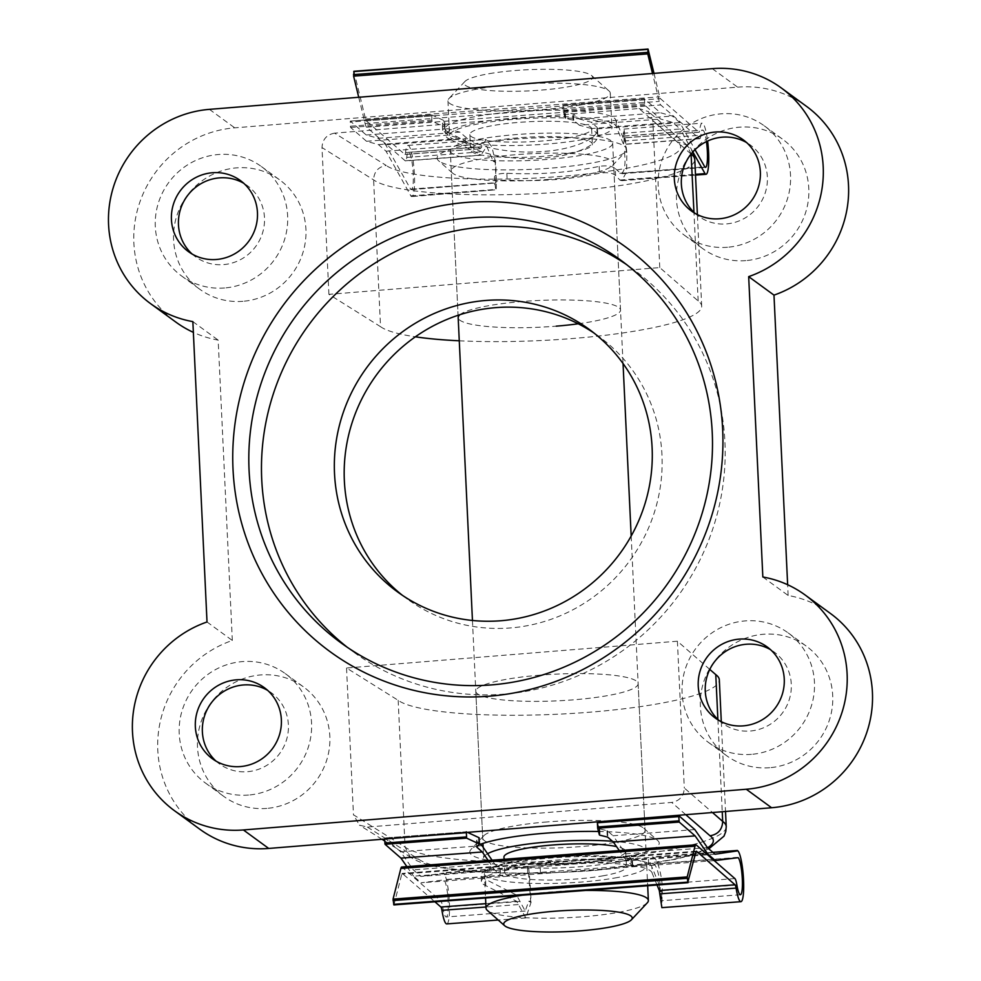<?xml version="1.0" encoding="UTF-8"?>
<svg xmlns="http://www.w3.org/2000/svg" width="981" height="981" viewBox="0 0 981 981"><rect width="100%" height="100%" fill="white"/><g stroke="black" fill="none" stroke-linecap="round" stroke-linejoin="round"><path stroke-width="0.74" stroke-dasharray="4.91 3.68" d="M354.018 71.576L365.521 119.069A6.413 1.067 85.7 0 0 366.256 120.859L404.773 154.373A6.413 1.067 85.7 0 0 404.957 154.458A6.413 1.067 85.7 0 0 405.558 152.644A25.641 4.292 -94.3 0 1 407.973 145.384A25.641 4.292 -94.3 0 1 414.178 170.645A25.641 4.292 -94.3 0 1 411.836 196.543A25.641 4.292 -94.3 0 1 411.1 196.237L386.024 151.197L378.458 144.612L366.502 141.276L350.609 127.456L350.376 126.23L350.315 121.129L366.207 134.961L378.151 138.296L385.729 144.881L410.769 189.394A18.7 3.127 85.7 0 0 411.309 189.615A18.7 3.127 85.7 0 0 413.026 170.731A18.7 3.127 85.7 0 0 408.501 152.313A18.7 3.127 85.7 0 0 406.747 157.438A12.827 2.146 -94.3 0 1 405.558 160.945A12.827 2.146 -94.3 0 1 405.19 160.798L481.021 155.072L486.735 146.402L493.247 161.264L495.147 161.117C495.945 175.587 496.018 182.871 495.393 182.993L494.399 177.671L495.712 189.836C496.57 194.152 496.46 176.788 495.528 162.306L491.898 146.868L486.086 139.486L480.531 148.646L449.678 133.011L449.985 139.327A85.494 14.065 -2.7 0 1 445.558 135.17A85.494 14.065 -2.7 0 1 515.822 117.978A85.494 14.065 -2.7 0 1 616.313 126.757L623.511 144.293L699.343 138.566L660.703 104.942A12.827 2.146 -94.3 0 1 659.257 101.374L652.512 73.489M449.678 133.011A85.494 14.065 -2.7 0 1 445.264 128.854A85.494 14.065 -2.7 0 1 515.528 111.65A85.494 14.065 -2.7 0 1 616.007 120.442L623.242 137.953L699.11 132.227A6.413 1.067 85.7 0 0 699.723 130.412A25.641 4.292 -94.3 0 1 702.126 123.152A25.641 4.292 -94.3 0 1 707.608 141.043M378.458 144.612L460.187 138.431L465.399 142.956A66.794 10.987 177.3 0 0 469.09 144.918C478.372 154.287 515.197 160.786 543.339 158.027C572.156 156.482 599.133 145.151 597.748 135.194L680.176 128.965L672.61 122.38L660.667 119.044L644.775 105.212L644.443 98.885L660.372 112.729L672.316 116.052L679.882 122.637L695.014 149.688M378.151 138.296L459.893 132.116L465.092 136.641A66.794 10.987 177.3 0 0 468.783 138.603C478.066 147.824 514.89 154.201 543.033 151.442C571.837 149.897 598.827 138.701 597.454 128.867L679.882 122.637M654.008 73.367L659.686 96.837A6.413 1.067 85.7 0 0 660.409 98.627L698.926 132.141A6.413 1.067 85.7 0 0 699.11 132.227M698.926 132.141L623.168 137.867L624.014 129.063L626.834 152.386L626.638 171.675L621.893 180.663L619.906 180.05L615.59 175.513C612.635 172.864 607.264 172.104 599.489 173.232C570.832 179.425 540.065 181.718 507.177 180.136C498.789 180.21 494.645 181.681 494.731 184.563L494.399 177.671C494.326 174.826 498.471 173.367 506.846 173.281C539.734 174.814 570.513 172.521 599.17 166.39C606.945 165.262 612.303 166.01 615.271 168.622L615.59 175.513M404.957 154.458L480.837 148.72L404.773 154.373M411.1 196.237L495.712 189.836L411.836 196.543M706.443 141.595A18.7 3.127 85.7 0 0 702.654 130.081A18.7 3.127 85.7 0 0 700.912 135.206A12.827 2.146 -94.3 0 1 699.711 138.713A12.827 2.146 -94.3 0 1 699.343 138.566M615.271 168.622L621.231 173.747L705.474 167.383M704.934 167.15L620.299 173.551C624.492 173.159 625.878 165.764 624.443 151.344L626.344 151.209L624.407 135.991L623.646 144.465L699.711 138.713M411.309 189.615L495.393 182.993L410.769 189.394M449.985 139.327L481.622 155.206L405.558 160.945M405.19 160.798L366.551 127.187A12.827 2.146 -94.3 0 1 365.104 123.606L358.727 97.266M624.443 151.344L626.638 152.398M495.528 162.306L495.147 161.117M619.906 180.05L695.48 174.348M692.856 151.932L680.176 128.965M386.024 151.197L469.09 144.918M410.683 195.869L495.589 189.456M410.475 189.137L495.307 182.724M385.729 144.881L468.783 138.603M619.796 173.306L704.64 166.893M597.748 135.194A66.794 10.987 177.3 0 0 597.772 134.851A66.794 10.987 177.3 0 0 597.122 133.428L591.396 128.511L672.61 122.38M366.502 141.276L448.243 135.096L460.187 138.431M591.396 128.511L579.305 125.2L660.667 119.044M350.376 126.23L431.799 120.074L432.18 121.288L444.761 127.101A5.346 0.883 -2.7 0 1 445.018 127.358A5.346 0.883 -2.7 0 1 444.957 127.505L442.701 130.007A5.346 0.883 177.3 0 0 442.639 130.154A5.346 0.883 177.3 0 0 442.725 130.301L448.243 135.096M579.305 125.2L573.738 120.405A5.346 0.883 177.3 0 0 573.1 120.148L565.657 118.382A5.346 0.883 -2.7 0 1 564.946 118.014L563.119 110.154L562.91 105.065L564.639 111.699A5.346 0.883 177.3 0 0 565.363 112.067L572.806 113.833A5.346 0.883 -2.7 0 1 573.444 114.09L579.011 118.873L660.372 112.729M431.799 120.074L431.873 114.973L431.591 115.868L350.18 122.024M644.333 99.792L562.922 105.948L562.91 105.065L644.48 98.897L562.91 105.053M366.207 134.961L447.949 128.781L442.431 123.986A5.346 0.883 -2.7 0 1 442.345 123.839A5.346 0.883 -2.7 0 1 442.406 123.692L444.651 121.178A5.346 0.883 177.3 0 0 444.712 121.043A5.346 0.883 177.3 0 0 444.454 120.786L431.873 114.973L350.315 121.129M459.893 132.116L447.949 128.781M579.011 118.873L591.102 122.196L672.316 116.052M597.454 128.867A66.794 10.987 177.3 0 0 597.466 128.536A66.794 10.987 177.3 0 0 596.816 127.113L591.102 122.196M597.122 133.428L596.816 127.113M616.007 120.442L616.313 126.757M626.344 151.209L626.834 152.386M495.331 162.319L493.247 161.264M598.496 831.471A94.814 15.61 -2.7 0 1 657.773 840.607A94.814 15.61 -2.7 0 1 584.21 861.98A94.814 15.61 -2.7 0 1 471.015 849.411A94.814 15.61 -2.7 0 1 480.432 844.273M547.018 821.943A81.264 13.378 177.3 0 0 483.743 835.812A81.264 13.378 177.3 0 0 482.713 838.093A81.264 13.378 177.3 0 0 580.764 846.591A81.264 13.378 177.3 0 0 645.069 830.441A81.264 13.378 177.3 0 0 643.818 828.258A81.264 13.378 177.3 0 0 547.018 821.943M512.107 139.314A94.814 15.61 177.3 0 0 438.544 160.7A94.814 15.61 177.3 0 0 551.481 168.07A94.814 15.61 177.3 0 0 625.289 151.896A94.814 15.61 177.3 0 0 512.107 139.314M549.299 179.364A81.264 13.378 -2.7 0 1 452.499 173.048A81.264 13.378 -2.7 0 1 451.248 170.866A81.264 13.378 -2.7 0 1 515.552 154.716A81.264 13.378 -2.7 0 1 613.603 163.214A81.264 13.378 -2.7 0 1 612.561 165.495A81.264 13.378 -2.7 0 1 549.299 179.364M367.335 827.069L418.899 859.356L410.303 856.965L405.079 847.118L353.467 814.794L359.463 825.156L367.335 827.069L671.703 802.433C679.649 800.937 683.855 796.131 684.309 788.013L712.476 812.526M242.908 301.314A67.726 65.445 126.1 0 1 199.817 289.285A67.726 65.445 126.1 0 1 176.47 216.924A67.726 65.445 126.1 0 1 236.605 167.874A67.726 65.445 126.1 0 1 279.695 179.903A67.726 65.445 126.1 0 1 303.043 252.276A67.726 65.445 126.1 0 1 242.908 301.314M224.624 287.973A67.726 65.445 126.1 0 1 181.534 275.931A67.726 65.445 126.1 0 1 158.186 203.57A67.726 65.445 126.1 0 1 218.334 154.52A67.726 65.445 126.1 0 1 261.412 166.562A67.726 65.445 126.1 0 1 284.76 238.923A67.726 65.445 126.1 0 1 224.624 287.973M745.793 260.615A67.726 65.445 126.1 0 1 702.703 248.585A67.726 65.445 126.1 0 1 679.355 176.224A67.726 65.445 126.1 0 1 739.49 127.174A67.726 65.445 126.1 0 1 782.58 139.204A67.726 65.445 126.1 0 1 805.928 211.565A67.726 65.445 126.1 0 1 745.793 260.615M727.51 247.261A67.726 65.445 126.1 0 1 684.419 235.232A67.726 65.445 126.1 0 1 661.071 162.871A67.726 65.445 126.1 0 1 721.219 113.821A67.726 65.445 126.1 0 1 764.297 125.85A67.726 65.445 126.1 0 1 787.645 198.223A67.726 65.445 126.1 0 1 727.51 247.261M266.82 808.405A67.726 65.445 126.1 0 1 223.729 796.376A67.726 65.445 126.1 0 1 200.382 724.015A67.726 65.445 126.1 0 1 260.529 674.965A67.726 65.445 126.1 0 1 303.607 686.994A67.726 65.445 126.1 0 1 326.955 759.355A67.726 65.445 126.1 0 1 266.82 808.405M248.536 795.051A67.726 65.445 126.1 0 1 205.446 783.022A67.726 65.445 126.1 0 1 182.098 710.661A67.726 65.445 126.1 0 1 242.246 661.611A67.726 65.445 126.1 0 1 285.324 673.64A67.726 65.445 126.1 0 1 308.684 746.014A67.726 65.445 126.1 0 1 248.536 795.051M769.705 767.706A67.726 65.445 126.1 0 1 726.614 755.677A67.726 65.445 126.1 0 1 703.267 683.303A67.726 65.445 126.1 0 1 763.414 634.266A67.726 65.445 126.1 0 1 806.492 646.295A67.726 65.445 126.1 0 1 829.84 718.656A67.726 65.445 126.1 0 1 769.705 767.706M751.421 754.352A67.726 65.445 126.1 0 1 708.331 742.323A67.726 65.445 126.1 0 1 684.983 669.962A67.726 65.445 126.1 0 1 745.131 620.912A67.726 65.445 126.1 0 1 788.209 632.941A67.726 65.445 126.1 0 1 811.569 705.314A67.726 65.445 126.1 0 1 751.421 754.352M347.286 647.276A237.022 229.051 -53.9 0 0 353.528 652.009A237.022 229.051 -53.9 0 0 504.32 694.131A237.022 229.051 -53.9 0 0 714.83 522.468A237.022 229.051 -53.9 0 0 633.101 269.186A237.022 229.051 -53.9 0 0 626.687 264.674M402.455 595.357A162.527 157.058 -53.9 0 0 407.299 599.048A162.527 157.058 -53.9 0 0 510.709 627.926A162.527 157.058 -53.9 0 0 655.05 510.206A162.527 157.058 -53.9 0 0 599.011 336.532A162.527 157.058 -53.9 0 0 594.008 333.037M718.938 720.434A44.022 42.539 -53.9 0 0 722.31 723.181A44.022 42.539 -53.9 0 0 750.318 731.004A44.022 42.539 -53.9 0 0 789.411 699.122A44.022 42.539 -53.9 0 0 774.23 652.083A44.022 42.539 -53.9 0 0 770.588 649.704M216.053 761.133A44.022 42.539 -53.9 0 0 219.425 763.88A44.022 42.539 -53.9 0 0 247.433 771.704A44.022 42.539 -53.9 0 0 286.526 739.821A44.022 42.539 -53.9 0 0 271.345 692.782A44.022 42.539 -53.9 0 0 267.703 690.403M695.026 213.343A44.022 42.539 -53.9 0 0 698.398 216.09A44.022 42.539 -53.9 0 0 726.406 223.913A44.022 42.539 -53.9 0 0 765.499 192.031A44.022 42.539 -53.9 0 0 750.318 144.992A44.022 42.539 -53.9 0 0 746.664 142.613M192.141 254.042A44.022 42.539 -53.9 0 0 195.513 256.789A44.022 42.539 -53.9 0 0 223.521 264.612A44.022 42.539 -53.9 0 0 262.614 232.73A44.022 42.539 -53.9 0 0 247.433 185.691A44.022 42.539 -53.9 0 0 243.779 183.312M578.25 323.791A81.264 13.378 177.3 0 0 620.519 309.996A81.264 13.378 177.3 0 0 522.468 301.51A81.264 13.378 177.3 0 0 459.93 314.693M450.304 150.853A81.264 13.378 177.3 0 0 495.773 160.688A81.264 13.378 177.3 0 0 580.752 155.403A81.264 13.378 177.3 0 0 612.659 143.201A81.264 13.378 177.3 0 0 567.19 133.355A81.264 13.378 177.3 0 0 482.211 138.64A81.264 13.378 177.3 0 0 450.304 150.853L458.176 317.66A81.264 13.378 177.3 0 0 556.227 326.158M540.09 675.149A81.264 13.378 177.3 0 0 475.797 691.298A81.264 13.378 177.3 0 0 573.836 699.796A81.264 13.378 177.3 0 0 638.14 683.647A81.264 13.378 177.3 0 0 540.09 675.149M709.778 669.41L677.393 641.218L346.538 668L398.163 700.324A162.527 26.757 177.3 0 0 590.721 712.12A162.527 26.757 177.3 0 0 719.318 679.821M398.163 700.324L405.079 847.118A162.527 26.757 -2.7 0 0 597.637 858.915A162.527 26.757 -2.7 0 0 726.234 826.603M717.884 719.441L722.237 811.728M346.538 668L353.467 814.794M677.393 641.218L684.309 788.013M459.267 340.799A162.527 26.757 177.3 0 0 701.697 306.17A162.527 26.757 177.3 0 0 698.153 300.971L659.772 267.58L328.917 294.361L380.542 326.685L373.614 179.891C374.019 171.724 378.2 166.905 386.183 165.446L334.607 133.146L638.974 108.523L677.319 141.877A148.989 24.525 -2.7 0 1 562.726 176.286A148.989 24.525 -2.7 0 1 386.183 165.446M698.153 300.971L693.972 212.35M380.542 326.685A162.527 26.757 177.3 0 0 415.38 336.814M659.772 267.58L652.843 120.786L648.441 111.601L638.974 108.523M328.917 294.361L322.001 147.567L373.614 179.891A162.527 26.757 177.3 0 0 550.022 192.852A162.527 26.757 177.3 0 0 694.769 159.388M762.838 576.987L788.148 595.479A108.351 104.709 126.1 0 1 830.453 613.481M207.016 621.979L232.325 640.458A108.351 104.709 -53.9 0 0 159.265 726.651A108.351 104.709 -53.9 0 0 199.768 829.19M232.325 640.458L218.162 340.1A108.351 104.709 -53.9 0 1 193.355 332.363M712.292 68.658L737.602 87.137L234.717 127.837A108.351 104.709 -53.9 0 0 138.493 206.317A108.351 104.709 -53.9 0 0 175.857 322.099M737.602 87.137A108.351 104.709 126.1 0 1 806.541 106.389M788.148 595.479L787.645 584.737M334.607 133.146C326.673 134.642 322.467 139.449 322.001 147.567M192.852 321.621L218.162 340.1M691.225 154.189L686.81 144.992L677.319 141.877M489.335 73.661A64.329 10.595 -2.7 0 1 591.617 75.549A64.329 10.595 -2.7 0 1 567.337 86.941A64.329 10.595 -2.7 0 1 495.331 90.914A64.329 10.595 -2.7 0 1 464.884 81.521A64.329 10.595 -2.7 0 1 489.335 73.661M578.385 105.359A81.264 13.378 177.3 0 0 610.292 93.158A81.264 13.378 177.3 0 0 609.054 90.975A81.264 13.378 177.3 0 0 479.856 88.597A81.264 13.378 177.3 0 0 448.979 98.529A81.264 13.378 177.3 0 0 447.949 100.81A81.264 13.378 177.3 0 0 493.418 110.645A81.264 13.378 177.3 0 0 578.385 105.359M522.346 895.224A81.264 13.378 -2.7 0 1 585.62 890.441M647.337 902.778A81.264 13.378 -2.7 0 1 616.46 912.698A81.264 13.378 -2.7 0 1 487.263 910.331M614.817 878.007A81.264 13.378 177.3 0 0 646.737 865.794A81.264 13.378 177.3 0 0 601.267 855.959A81.264 13.378 177.3 0 0 516.288 861.244A81.264 13.378 177.3 0 0 484.381 873.458A81.264 13.378 177.3 0 0 529.85 883.292A81.264 13.378 177.3 0 0 614.817 878.007M503.952 857.149A60.945 10.031 177.3 0 0 538.054 864.531A60.945 10.031 177.3 0 0 601.782 860.57A60.945 10.031 177.3 0 0 625.719 851.41A60.945 10.031 177.3 0 0 616.546 846.603M602.506 875.91A60.945 10.031 177.3 0 0 626.442 866.75A60.945 10.031 177.3 0 0 592.34 859.381A60.945 10.031 177.3 0 0 528.612 863.341A60.945 10.031 177.3 0 0 504.675 872.501A60.945 10.031 177.3 0 0 538.777 879.871A60.945 10.031 177.3 0 0 602.506 875.91M487.582 853.715A81.264 13.378 177.3 0 0 483.658 858.105A81.264 13.378 177.3 0 0 529.127 867.94A81.264 13.378 177.3 0 0 614.094 862.667A81.264 13.378 177.3 0 0 646.001 850.453A81.264 13.378 177.3 0 0 612.426 841.244M567.705 137.965A60.945 10.031 177.3 0 0 591.641 128.805A60.945 10.031 177.3 0 0 557.539 121.436A60.945 10.031 177.3 0 0 493.811 125.396A60.945 10.031 177.3 0 0 469.874 134.544A60.945 10.031 177.3 0 0 503.976 141.926A60.945 10.031 177.3 0 0 567.705 137.965M568.428 153.306A60.945 10.031 177.3 0 0 592.365 144.158A60.945 10.031 177.3 0 0 558.263 136.776A60.945 10.031 177.3 0 0 494.534 140.737A60.945 10.031 177.3 0 0 470.598 149.897A60.945 10.031 177.3 0 0 504.7 157.267A60.945 10.031 177.3 0 0 568.428 153.306M580.029 140.062A81.264 13.378 177.3 0 0 611.936 127.849A81.264 13.378 177.3 0 0 566.466 118.014A81.264 13.378 177.3 0 0 481.487 123.299A81.264 13.378 177.3 0 0 449.58 135.501A81.264 13.378 177.3 0 0 495.049 145.335A81.264 13.378 177.3 0 0 580.029 140.062M657.049 885.034L652.132 873.078L651.838 866.763A85.494 14.065 177.3 0 0 551.359 857.983A85.494 14.065 177.3 0 0 481.095 875.175A85.494 14.065 177.3 0 0 485.509 879.332L516.546 895.077L440.714 900.803L402.087 867.192A12.827 2.146 85.7 0 0 401.707 867.032M652.132 873.078A85.494 14.065 177.3 0 0 551.653 864.298A85.494 14.065 177.3 0 0 481.389 881.49A85.494 14.065 177.3 0 0 485.803 885.659L516.656 901.294L525.841 917.934L531.052 902.312C530.709 889.644 528.955 867.167 528.281 866.664L527.41 866.591L527.741 873.47L527.57 866.542L653.187 857.235C657.552 857.443 663.217 879.638 662.175 892.403L661.868 907.658M707.448 847.645L625.719 853.826L630.918 858.35A66.794 10.987 -2.7 0 1 631.972 860.165A66.794 10.987 -2.7 0 1 631.96 860.509L576.62 863.856L420.861 876.462L413.295 869.877L400.653 851.802L384.76 837.982L384.626 839.062M706.688 854.034L626.013 860.141L631.212 864.666A66.794 10.987 -2.7 0 1 632.267 866.481A66.794 10.987 -2.7 0 1 632.255 866.824L421.156 882.777L443.976 879.908A18.7 3.127 -94.3 0 1 448.072 899.663A18.7 3.127 -94.3 0 1 446.257 916.977A18.7 3.127 -94.3 0 1 442.75 907.29A12.827 2.146 85.7 0 0 440.714 900.803M393.957 904.813L401.769 874.132A6.413 1.067 -94.3 0 1 402.198 873.433A6.413 1.067 -94.3 0 1 402.382 873.507L434.926 901.821M446.772 923.906A25.641 4.292 85.7 0 0 449.261 900.153A25.641 4.292 85.7 0 0 443.645 873.065L420.861 876.462M734.879 878.571L659.048 884.31L661.476 900.717L661.881 891.214L659.98 891.361C661.169 882.213 656.865 864.053 653.518 864.077L528.526 873.237L530.684 901.134L528.771 901.269L525.191 911.018L516.546 895.077M659.048 884.31L651.838 866.763M530.684 901.134L531.052 902.312M662.175 892.403L659.98 891.361M648.662 864.322L648.343 857.419M528.17 866.284L443.228 872.71M715.014 854.23L631.96 860.509M712.831 852.33L652.488 856.891M737.835 857.419L653.015 863.832M714.254 860.619L632.255 866.824M528.526 873.237L443.682 879.65M503.29 870.233A66.794 10.987 -2.7 0 1 500.102 868.663L494.51 863.734L413.295 869.877M694.806 829.57L613.076 835.751L625.719 853.826M494.51 863.734L492.07 860.202M482.002 845.659L400.653 851.802M597.355 821.906L599.084 828.54A5.346 0.883 177.3 0 0 599.759 828.908L606.957 830.699A5.346 0.883 -2.7 0 1 607.558 830.944L613.076 835.751M467.483 832.354L466.318 831.814L466.036 832.71L466.318 831.814L384.76 837.982L466.269 831.802M479.402 843.366L476.558 840.852A5.346 0.883 -2.7 0 1 476.472 840.717A5.346 0.883 -2.7 0 1 476.545 840.558L479.071 838.032L479.366 844.347M626.013 860.141L619.33 850.588M488.195 860.496L494.804 870.049L413.59 876.192L421.156 882.777M406.907 866.64L413.59 876.192M503.584 876.548A66.794 10.987 -2.7 0 1 500.396 874.978L494.804 870.049M500.102 868.663L500.396 874.978M485.803 885.659L485.509 879.332M528.771 901.269L530.868 902.336M662.371 892.391L661.881 891.214M465.399 142.956L465.092 136.641M366.256 120.859L660.409 98.627M623.389 136.175L699.723 130.412M405.558 152.644L481.879 146.868M620.617 180.394L695.492 174.741M623.953 141.019L700.912 135.206M406.747 157.438L483.707 151.626M366.551 127.187L660.703 104.942M350.609 127.456L432.18 121.288M563.217 111.38L644.775 105.212M563.119 110.154L644.529 103.998M365.521 119.069L659.686 96.837M365.104 123.606L659.257 101.374M354.031 71.588L648.183 49.357M564.946 118.014L564.639 111.699M565.657 118.382L565.363 112.067M444.761 127.101L444.454 120.786M444.957 127.505L444.651 121.178M442.701 130.007L442.406 123.692M442.725 130.301L442.431 123.986M573.738 120.405L573.444 114.09M573.1 120.148L572.806 113.833M599.17 166.39L599.489 173.232M506.846 173.281L507.177 180.136M418.899 859.356A148.989 24.525 177.3 0 0 595.455 870.196A148.989 24.525 177.3 0 0 707.62 847.78M691.078 154.054L652.843 120.786M209.407 109.357L234.717 127.837M685.78 814.684L671.703 802.433M630.918 858.35L631.212 864.666M696.179 851.3L402.382 873.507M516.656 901.294L485.803 903.624M518.25 904.568L485.963 907.008M528.281 866.664L443.645 873.065M737.81 850.834L653.187 857.235M519.697 901.478L442.75 907.29M528.612 873.519L443.976 879.908M733.408 858.032L653.518 864.077M736.903 885.058L659.955 890.883M696.24 844.96L402.087 867.192M420.763 836.131L384.613 838.865M695.934 851.9L401.769 874.132M599.084 828.54L599.379 834.868M599.759 828.908L600.053 835.223M606.957 830.699L607.264 837.026M607.558 830.944L607.852 837.271M476.558 840.852L476.84 846.885M476.545 840.558L476.852 846.873M540.457 872.6L540.139 865.757M632.684 865.634L632.365 858.78M445.264 128.854L445.558 135.17M621.893 180.663L695.517 175.096M624.014 129.063L702.126 123.152M407.973 145.384L486.086 139.486M624.407 135.991L702.654 130.081M408.501 152.313L486.735 146.402M350.291 121.117L431.824 114.961M445.018 127.358L444.712 121.043M442.639 130.154L442.345 123.839M597.772 134.851L597.466 128.536M483.743 835.812L471.015 849.411M452.499 173.048L438.544 160.7M708.822 848.835L691.237 855.285L675.075 859.368L595.921 870.355C514.927 876.401 432.229 873.384 410.303 856.965M181.534 275.931L199.817 289.285M684.419 235.232L702.703 248.585M205.446 783.022L223.729 796.376M708.331 742.323L726.614 755.677M353.528 652.009L340.873 642.776M407.299 599.048L397.464 591.862M715.284 718.043L722.31 723.181M212.399 758.754L219.425 763.88M691.372 210.964L698.398 216.09M188.487 251.663L195.513 256.789M458.176 317.66L451.248 170.866M475.797 691.298L482.713 838.093M721.293 721.685L725.523 811.471M638.14 683.647L645.069 830.441M701.697 306.17L697.381 214.606M620.519 309.996L613.603 163.214M240.406 180.565L247.433 185.691M743.291 139.866L750.318 144.992M264.318 687.656L271.345 692.782M767.203 646.957L774.23 652.083M599.011 336.532L589.164 329.346M633.101 269.186L620.433 259.94M788.209 632.941L806.492 646.295M285.324 673.64L303.607 686.994M764.297 125.85L782.58 139.204M261.412 166.562L279.695 179.903M685.952 144.305L692.782 152.018M686.81 144.992L648.441 111.601M411.051 857.468L384.711 840.975M381.989 839.27L359.463 825.156M612.561 165.495L625.289 151.896M643.818 828.258L657.773 840.607M591.617 75.549L609.054 90.975M646.737 865.794L647.668 885.745M625.719 851.41L626.442 866.75M612.659 143.201L623.045 363.522M631.175 536.031L646.001 850.453M591.641 128.805L592.365 144.158M610.292 93.158L611.936 127.849M447.949 100.81L449.58 135.501M469.874 134.544L470.598 149.897M472.45 620.458L482.971 843.402M483.155 847.314L483.658 858.105M504.05 859.295L504.675 872.501M484.381 873.458L485.546 897.995M464.884 81.521L448.979 98.529M631.972 860.165L632.267 866.481M525.841 917.934L498.225 920.019M525.191 911.018L446.257 916.977M740.41 894.746L661.476 900.717M696.351 851.201L402.198 873.433M476.472 840.717L476.766 847.032M481.389 881.49L481.095 875.175"/><path stroke-width="1.47" d="M707.608 141.043A25.641 4.292 -94.3 0 1 706.001 174.299A25.641 4.292 -94.3 0 1 705.253 174.005L692.856 151.932M695.014 149.688L704.934 167.15A18.7 3.127 85.7 0 0 705.474 167.383A18.7 3.127 85.7 0 0 706.443 141.595M695.48 174.348L704.836 173.637M652.512 73.489L647.767 53.894L648.036 49.05L654.008 73.367M358.727 97.266L353.601 76.126L354.018 71.576M480.432 844.273A94.814 15.61 -2.7 0 1 544.835 833.237A94.814 15.61 -2.7 0 1 598.496 831.471M489.482 696.179A250.56 242.135 126.1 0 1 233.012 469.114A250.56 242.135 126.1 0 1 466.196 202.429A250.56 242.135 126.1 0 1 722.666 429.494A250.56 242.135 126.1 0 1 489.482 696.179M469.641 217.831A237.022 229.051 -53.9 0 0 259.143 389.494A237.022 229.051 -53.9 0 0 340.873 642.776A237.022 229.051 -53.9 0 0 491.665 684.885A237.022 229.051 -53.9 0 0 702.163 513.222A237.022 229.051 -53.9 0 0 620.433 259.94A237.022 229.051 -53.9 0 0 469.641 217.831M626.687 264.674A237.022 229.051 -53.9 0 0 482.296 227.077A237.022 229.051 -53.9 0 0 273 394.877A237.022 229.051 -53.9 0 0 347.286 647.276M500.862 620.74A162.527 157.058 126.1 0 1 397.464 591.862A162.527 157.058 126.1 0 1 341.425 418.176A162.527 157.058 126.1 0 1 485.767 300.468A162.527 157.058 126.1 0 1 589.164 329.346A162.527 157.058 126.1 0 1 645.204 503.02A162.527 157.058 126.1 0 1 500.862 620.74M594.008 333.037A162.527 157.058 -53.9 0 0 495.601 307.654A162.527 157.058 -53.9 0 0 352.204 422.37A162.527 157.058 -53.9 0 0 402.455 595.357M770.588 649.704A44.022 42.539 -53.9 0 0 746.234 644.259A44.022 42.539 -53.9 0 0 707.841 674.008A44.022 42.539 -53.9 0 0 718.938 720.434M743.291 725.866A44.022 42.539 126.1 0 1 715.284 718.043A44.022 42.539 126.1 0 1 700.103 671.016A44.022 42.539 126.1 0 1 739.196 639.134A44.022 42.539 126.1 0 1 767.203 646.957A44.022 42.539 126.1 0 1 782.384 693.984A44.022 42.539 126.1 0 1 743.291 725.866M267.703 690.403A44.022 42.539 -53.9 0 0 243.349 684.971A44.022 42.539 -53.9 0 0 204.955 714.708A44.022 42.539 -53.9 0 0 216.053 761.133M240.406 766.566A44.022 42.539 126.1 0 1 212.399 758.754A44.022 42.539 126.1 0 1 197.218 711.716A44.022 42.539 126.1 0 1 236.311 679.833A44.022 42.539 126.1 0 1 264.318 687.656A44.022 42.539 126.1 0 1 279.499 734.683A44.022 42.539 126.1 0 1 240.406 766.566M746.664 142.613A44.022 42.539 -53.9 0 0 722.31 137.181A44.022 42.539 -53.9 0 0 683.929 166.917A44.022 42.539 -53.9 0 0 695.026 213.343M719.38 218.775A44.022 42.539 126.1 0 1 691.372 210.964A44.022 42.539 126.1 0 1 676.191 163.925A44.022 42.539 126.1 0 1 715.284 132.043A44.022 42.539 126.1 0 1 743.291 139.866A44.022 42.539 126.1 0 1 758.472 186.893A44.022 42.539 126.1 0 1 719.38 218.775M243.779 183.312A44.022 42.539 -53.9 0 0 219.425 177.88A44.022 42.539 -53.9 0 0 181.044 207.616A44.022 42.539 -53.9 0 0 192.141 254.042M216.494 259.475A44.022 42.539 126.1 0 1 188.487 251.663A44.022 42.539 126.1 0 1 173.306 204.624A44.022 42.539 126.1 0 1 212.399 172.742A44.022 42.539 126.1 0 1 240.406 180.565A44.022 42.539 126.1 0 1 255.587 227.604A44.022 42.539 126.1 0 1 216.494 259.475M459.93 314.693A81.264 13.378 177.3 0 0 458.176 317.66L472.45 620.458M805.143 595.001A108.351 104.709 126.1 0 0 762.838 576.987L748.675 276.63A108.351 104.709 126.1 0 0 821.735 190.449A108.351 104.709 126.1 0 0 781.232 87.91A108.351 104.709 126.1 0 0 712.292 68.658L209.407 109.357A108.351 104.709 -53.9 0 0 113.183 187.825A108.351 104.709 -53.9 0 0 150.547 303.62A108.351 104.709 -53.9 0 0 192.852 321.621L207.016 621.979A108.351 104.709 -53.9 0 0 133.956 708.159A108.351 104.709 -53.9 0 0 174.459 810.698L199.768 829.19A108.351 104.709 -53.9 0 0 268.708 848.442L771.593 807.743A108.351 104.709 126.1 0 0 867.817 729.263A108.351 104.709 126.1 0 0 830.453 613.481L805.143 595.001A108.351 104.709 126.1 0 1 842.507 710.784A108.351 104.709 126.1 0 1 746.283 789.251L771.593 807.743M174.459 810.698A108.351 104.709 -53.9 0 0 243.398 829.951L746.283 789.251M721.293 721.685L719.318 679.821A162.527 26.757 177.3 0 0 715.774 674.621L717.884 719.441M722.237 811.728L722.69 821.416A162.527 26.757 -2.7 0 1 726.234 826.603L725.523 811.471M715.774 674.621L709.778 669.41M693.972 212.35L691.078 154.054M415.38 336.814A162.527 26.757 177.3 0 0 459.267 340.799M556.227 326.158A81.264 13.378 177.3 0 0 578.25 323.791M150.547 303.62L175.857 322.099A108.351 104.709 -53.9 0 0 193.355 332.363M781.232 87.91L806.541 106.389A108.351 104.709 126.1 0 1 847.044 208.928A108.351 104.709 126.1 0 1 773.984 295.122L787.645 584.737M748.675 276.63L773.984 295.122M707.62 847.78A148.989 24.525 177.3 0 0 710.048 835.8C718.08 834.365 722.298 829.57 722.69 821.416L712.476 812.526M606.981 927.634A64.329 10.595 177.3 0 0 631.421 919.786A64.329 10.595 177.3 0 0 600.985 910.393A64.329 10.595 177.3 0 0 528.98 914.366A64.329 10.595 177.3 0 0 504.7 925.757A64.329 10.595 177.3 0 0 606.981 927.634M504.7 925.757L487.263 910.331A81.264 13.378 -2.7 0 1 486.024 908.148A81.264 13.378 -2.7 0 1 517.931 895.935A81.264 13.378 -2.7 0 1 522.346 895.224M585.62 890.441A81.264 13.378 -2.7 0 1 648.367 900.497A81.264 13.378 -2.7 0 1 647.337 902.778L631.421 919.786M616.546 846.603A60.945 10.031 177.3 0 0 527.888 847.989A60.945 10.031 177.3 0 0 503.952 857.149L504.05 859.295M612.426 841.244A81.264 13.378 177.3 0 0 515.565 845.904A81.264 13.378 177.3 0 0 487.582 853.715M740.937 901.674A25.641 4.292 85.7 0 0 743.426 877.921A25.641 4.292 85.7 0 0 737.81 850.834L715.014 854.23L707.448 847.645L694.806 829.57L678.889 815.726L678.778 816.633L679.22 822.066L695.1 835.886L707.755 853.961L715.321 860.545L738.129 857.676A18.7 3.127 -94.3 0 1 742.225 877.431A18.7 3.127 -94.3 0 1 740.41 894.746A18.7 3.127 -94.3 0 1 736.903 885.058A12.827 2.146 85.7 0 0 734.879 878.571L696.24 844.96A12.827 2.146 85.7 0 0 695.872 844.8A12.827 2.146 85.7 0 0 695.014 846.211L687.203 876.891L687.84 882.115L695.934 851.9A6.413 1.067 -94.3 0 1 696.351 851.201A6.413 1.067 -94.3 0 1 696.535 851.275L735.051 884.788A6.413 1.067 -94.3 0 1 736.081 888.099A25.641 4.292 85.7 0 0 740.937 901.674L661.868 907.658L659.293 890.515L657.049 885.034M434.926 901.821L440.898 907.02A6.413 1.067 -94.3 0 1 441.928 910.331A25.641 4.292 85.7 0 0 446.772 923.906L498.225 920.019M737.393 850.466L712.831 852.33M715.321 860.545L714.254 860.619M492.07 860.202L482.002 845.659L479.402 843.366M479.071 838.032A5.346 0.883 177.3 0 0 479.145 837.872A5.346 0.883 177.3 0 0 478.887 837.627L467.483 832.354M466.318 831.814L466.613 838.13L479.182 843.942A5.346 0.883 -2.7 0 1 479.439 844.187A5.346 0.883 -2.7 0 1 479.366 844.347L476.852 846.873A5.346 0.883 177.3 0 0 476.766 847.032A5.346 0.883 177.3 0 0 476.852 847.179L482.296 851.974L400.947 858.117L406.907 866.64M678.778 816.633L597.355 822.789L597.355 821.906L597.65 828.222L599.379 834.868A5.346 0.883 -2.7 0 0 600.053 835.223L607.264 837.026A5.346 0.883 177.3 0 1 607.852 837.271L613.37 842.066L695.1 835.886M384.626 839.062L385.055 844.298L400.947 858.117M619.33 850.588L613.37 842.066M707.755 853.961L706.688 854.034M482.296 851.974L488.195 860.496M695.872 844.8L401.707 867.032A12.827 2.146 85.7 0 0 400.861 868.443L393.05 899.123L393.884 904.923L687.963 882.593M695.492 174.741L705.253 174.005M353.601 76.126L647.767 53.894M353.491 74.617L647.644 52.385M353.773 71.601L647.938 49.369M268.708 848.442L243.398 829.951M697.381 214.606L694.769 159.388A162.527 26.757 177.3 0 0 691.225 154.189M710.048 835.8L685.78 814.684M735.051 884.788L659.293 890.515M485.803 903.624L440.898 907.02M485.963 907.008L441.928 910.331M736.081 888.099L659.759 893.875M738.129 857.676L733.408 858.032M678.852 815.751L597.355 821.906L678.889 815.726M466.036 832.71L420.763 836.131M466.233 836.928L384.822 843.071M678.975 820.839L597.552 826.995M466.613 838.13L385.055 844.298M679.22 822.066L597.65 828.222M695.014 846.211L400.861 868.443M687.203 876.891L393.05 899.123M687.24 878.326L393.074 900.558M687.84 882.115L393.675 904.347M478.887 837.627L479.182 843.942M695.517 175.096L706.001 174.299M353.871 71.282L648.036 49.05M692.782 152.018L694.769 159.388M384.711 840.975L381.989 839.27M708.822 848.835L724.003 836.143L725.781 831.52L726.234 826.603M647.668 885.745L648.367 900.497M623.045 363.522L631.175 536.031M482.971 843.402L483.155 847.314M485.546 897.995L486.024 908.148M688.049 882.692L393.884 904.923M479.145 837.872L479.439 844.187"/></g></svg>

